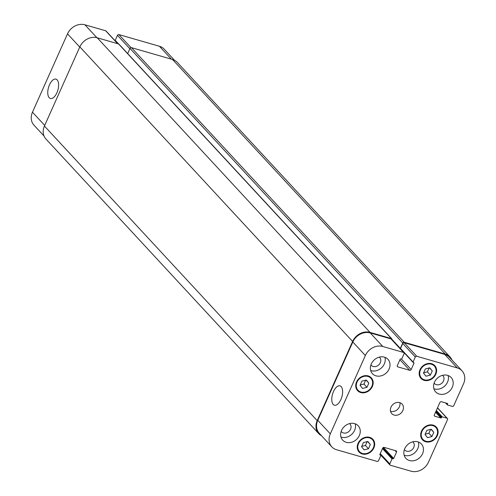 <?xml version="1.0" encoding="UTF-8"?>
<svg xmlns="http://www.w3.org/2000/svg" width="496" height="496" viewBox="0 0 496 496"><rect width="100%" height="100%" fill="white"/><g stroke="black" fill="none" stroke-linecap="round" stroke-linejoin="round"><path stroke-width="0.74" d="M57.17 79.906A10.056 4.861 106.1 0 1 57.418 91.5A10.056 4.861 106.1 0 1 50.406 98.468A10.056 4.861 106.1 0 1 48.521 87.457A10.056 4.861 106.1 0 1 55.974 79.137A10.056 4.861 106.1 0 1 57.17 79.906M341.18 386.638A10.056 4.861 106.1 0 1 341.428 398.238A10.056 4.861 106.1 0 1 334.416 405.201A10.056 4.861 106.1 0 1 332.531 394.19A10.056 4.861 106.1 0 1 339.983 385.876A10.056 4.861 106.1 0 1 341.18 386.638M390.526 411.289A7.043 5.921 137.2 0 0 397.482 409.448A7.043 5.921 137.2 0 0 399.857 402.647M390.997 407.129A7.043 5.921 -42.8 0 1 402.089 404.054A7.043 5.921 -42.8 0 1 400.942 413.18A7.043 5.921 -42.8 0 1 391.753 413.621A7.043 5.921 -42.8 0 1 390.997 407.129M370.351 444.552L368.472 448.75L364.076 449.853L361.559 446.76L363.438 442.562L367.834 441.459L370.351 444.552L367.548 441.527M367.176 441.626L365.447 445.482L361.714 446.425M368.472 448.75L365.447 445.482M433.795 432.338L431.917 436.536L427.521 437.639L425.004 434.546L426.882 430.348L431.278 429.245L433.795 432.338L430.993 429.313M430.615 429.406L428.891 433.268L425.153 434.205M431.917 436.536L428.891 433.268M432.283 370.915L430.404 375.112L426.008 376.216L423.491 373.122L425.37 368.925L429.765 367.821L432.283 370.915L429.48 367.889M429.102 367.982L427.378 371.845L423.64 372.781M430.404 375.112L427.378 371.845M368.838 383.129L366.959 387.333L362.564 388.436L360.046 385.336L361.925 381.139L366.321 380.035L368.838 383.129L366.036 380.103M365.664 380.203L363.934 384.059L360.201 385.001M366.959 387.333L363.934 384.059M420.478 369.886A8.804 7.403 137.2 0 0 421.426 378.002A8.804 7.403 137.2 0 0 432.915 377.45A8.804 7.403 137.2 0 0 434.347 366.036A8.804 7.403 137.2 0 0 420.478 369.886M419.982 369.743A9.393 7.893 -42.8 0 1 434.775 365.639A9.393 7.893 -42.8 0 1 433.25 377.809A9.393 7.893 -42.8 0 1 420.992 378.398A9.393 7.893 -42.8 0 1 419.982 369.743M421.991 431.309A8.804 7.403 137.2 0 0 422.939 439.425A8.804 7.403 137.2 0 0 434.428 438.873A8.804 7.403 137.2 0 0 435.86 427.459A8.804 7.403 137.2 0 0 421.991 431.309M421.495 431.167A9.393 7.893 -42.8 0 1 436.288 427.062A9.393 7.893 -42.8 0 1 434.763 439.233A9.393 7.893 -42.8 0 1 422.505 439.822A9.393 7.893 -42.8 0 1 421.495 431.167M358.546 443.523A8.804 7.403 137.2 0 0 359.495 451.639A8.804 7.403 137.2 0 0 370.983 451.087A8.804 7.403 137.2 0 0 372.415 439.673A8.804 7.403 137.2 0 0 358.546 443.523M358.056 443.381A9.393 7.893 -42.8 0 1 372.849 439.276A9.393 7.893 -42.8 0 1 371.318 451.447A9.393 7.893 -42.8 0 1 359.067 452.036A9.393 7.893 -42.8 0 1 358.056 443.381M357.033 382.1A8.804 7.403 137.2 0 0 357.982 390.216A8.804 7.403 137.2 0 0 369.47 389.664A8.804 7.403 137.2 0 0 370.903 378.25A8.804 7.403 137.2 0 0 357.033 382.1M356.543 381.957A9.393 7.893 -42.8 0 1 371.337 377.853A9.393 7.893 -42.8 0 1 369.805 390.023A9.393 7.893 -42.8 0 1 357.554 390.612A9.393 7.893 -42.8 0 1 356.543 381.957M448.148 375.528A10.565 8.878 -42.8 0 1 444.676 386.074A10.565 8.878 -42.8 0 1 433.895 388.728M434.118 383.135A5.772 4.848 137.2 0 0 434.409 383.482A5.772 4.848 137.2 0 0 443.498 380.959A5.772 4.848 137.2 0 0 442.878 375.639A5.772 4.848 137.2 0 0 442.55 375.323M434.508 382.137A10.565 8.878 -42.8 0 1 451.149 377.518A10.565 8.878 -42.8 0 1 449.432 391.214A10.565 8.878 -42.8 0 1 435.643 391.877A10.565 8.878 -42.8 0 1 434.508 382.137M371.299 363.928A10.565 8.878 -42.8 0 1 387.94 359.309A10.565 8.878 -42.8 0 1 386.223 373.004A10.565 8.878 -42.8 0 1 372.434 373.668A10.565 8.878 -42.8 0 1 371.299 363.928M384.933 357.318A10.565 8.878 -42.8 0 1 381.467 367.865A10.565 8.878 -42.8 0 1 370.686 370.518M370.909 364.926A5.772 4.848 137.2 0 0 371.194 365.273A5.772 4.848 137.2 0 0 380.289 362.75A5.772 4.848 137.2 0 0 379.669 357.43A5.772 4.848 137.2 0 0 379.341 357.114M355.192 423.813A10.565 8.878 -42.8 0 1 351.72 434.36A10.565 8.878 -42.8 0 1 340.938 437.007M341.161 431.415A5.772 4.848 137.2 0 0 341.453 431.768A5.772 4.848 137.2 0 0 350.542 429.245A5.772 4.848 137.2 0 0 349.922 423.919A5.772 4.848 137.2 0 0 349.599 423.609M341.552 430.416A10.565 8.878 -42.8 0 1 358.199 425.797A10.565 8.878 -42.8 0 1 356.475 439.493A10.565 8.878 -42.8 0 1 342.693 440.157A10.565 8.878 -42.8 0 1 341.552 430.416M404.767 448.626A10.565 8.878 -42.8 0 1 421.408 444.013A10.565 8.878 -42.8 0 1 419.684 457.703A10.565 8.878 -42.8 0 1 405.902 458.366A10.565 8.878 -42.8 0 1 404.767 448.626M418.401 442.023A10.565 8.878 -42.8 0 1 414.929 452.569A10.565 8.878 -42.8 0 1 404.153 455.216M404.376 449.624A5.772 4.848 137.2 0 0 404.662 449.977A5.772 4.848 137.2 0 0 413.757 447.454A5.772 4.848 137.2 0 0 413.137 442.128A5.772 4.848 137.2 0 0 412.808 441.818M377.084 461.41A1.172 0.986 137.2 0 0 378.535 460.66L380.767 455.669A0.471 0.397 137.2 0 0 380.556 455.142L380.06 454.999A0.471 0.397 -42.8 0 1 379.855 454.472L382.689 448.13A1.172 0.986 -42.8 0 1 384.14 447.38L395.994 450.79A1.172 0.986 -42.8 0 1 396.515 452.116L393.681 458.453A0.471 0.397 -42.8 0 1 393.099 458.757L392.603 458.614A0.471 0.397 137.2 0 0 392.026 458.912L389.794 463.903A1.172 0.986 137.2 0 0 390.315 465.223L411.06 471.2A14.086 11.842 137.2 0 0 428.488 462.148L447.541 419.548A1.172 0.986 137.2 0 0 447.02 418.227L442.277 416.863A0.471 0.397 137.2 0 0 441.694 417.161L441.465 417.682A0.471 0.397 -42.8 0 1 440.882 417.985L434.856 416.249A1.172 0.986 -42.8 0 1 434.335 414.923L439.915 402.461A1.172 0.986 -42.8 0 1 441.366 401.704L447.392 403.44A0.471 0.397 -42.8 0 1 447.597 403.967L447.367 404.488A0.471 0.397 137.2 0 0 447.578 405.015L452.315 406.385A1.172 0.986 137.2 0 0 453.766 405.629L463.531 383.811A14.086 11.842 137.2 0 0 462.012 370.822A14.086 11.842 137.2 0 0 457.256 367.927L416.758 356.264A1.172 0.986 137.2 0 0 415.307 357.015L413.075 362.006A0.471 0.397 137.2 0 0 413.286 362.533L413.776 362.675A0.471 0.397 -42.8 0 1 413.986 363.202L411.153 369.545A1.172 0.986 -42.8 0 1 409.702 370.295L397.848 366.885A1.172 0.986 -42.8 0 1 397.327 365.558L400.16 359.222A0.471 0.397 -42.8 0 1 400.743 358.918L401.233 359.061A0.471 0.397 137.2 0 0 401.816 358.763L404.048 353.772A1.172 0.986 137.2 0 0 403.527 352.451L382.782 346.475A14.086 11.842 137.2 0 0 365.354 355.527L330.311 433.864A14.086 11.842 137.2 0 0 331.824 446.853A14.086 11.842 137.2 0 0 336.586 449.748L377.084 461.41M117.862 43.741L106.082 31.019A1.172 0.986 137.2 0 0 105.685 30.777L84.94 24.8A14.086 11.842 137.2 0 0 67.512 33.852L32.469 112.189A14.086 11.842 137.2 0 0 33.988 125.178L44.026 136.016M174.443 60.245L164.176 49.147A14.086 11.842 137.2 0 0 159.414 46.252L118.916 34.59A1.172 0.986 137.2 0 0 117.465 35.34L115.233 40.331A0.471 0.397 137.2 0 0 115.444 40.858L118.203 43.84M413.044 362.272L400.749 348.992A0.471 0.397 -42.8 0 1 400.539 348.465L402.771 343.48A1.172 0.986 -42.8 0 1 404.221 342.724L444.72 354.392A14.086 11.842 -42.8 0 1 449.475 357.287L462.012 370.822M331.824 446.853L319.294 433.312A14.086 11.842 -42.8 0 1 317.775 420.323L352.817 341.986A14.086 11.842 -42.8 0 1 370.245 332.934L390.991 338.911A1.172 0.986 -42.8 0 1 391.387 339.152L403.924 352.693M321.557 435.755A14.086 11.842 -42.8 0 1 318.711 433.616A14.086 11.842 -42.8 0 1 317.198 420.627L352.606 341.459A14.086 11.842 -42.8 0 1 370.041 332.407L391.369 338.551A1.172 0.986 -42.8 0 1 391.939 339.754M400.656 348.967L400.551 348.936A0.471 0.397 -42.8 0 1 400.34 348.409L402.758 343.003A1.172 0.986 -42.8 0 1 404.209 342.252L445.296 354.088A14.086 11.842 -42.8 0 1 450.058 356.984A14.086 11.842 -42.8 0 1 451.974 359.984M391.766 338.793L118.997 44.2A1.172 0.986 137.2 0 0 118.6 43.958L97.272 37.808A14.086 11.842 137.2 0 0 79.837 46.866L44.429 126.034A14.086 11.842 137.2 0 0 45.942 139.016L318.711 433.616M450.058 356.984L177.289 62.384A14.086 11.842 137.2 0 0 172.527 59.489L131.44 47.653A1.172 0.986 137.2 0 0 129.989 48.41L127.683 53.574M379.88 454.41L380.556 455.142M395.033 450.517L396.515 452.116M383.458 447.411L393.681 458.453M382.931 447.77L393.099 458.757M382.763 447.987L392.603 458.614M382.478 448.601L392.026 458.912M380.246 453.592L389.794 463.903M437.472 407.917L447.02 418.227M436.337 410.446L442.277 416.863M436.058 411.072L441.694 417.161M435.544 412.219L440.882 417.985M435.823 411.593L441.465 417.682M434.254 415.592L434.856 416.249M447.008 403.329L447.597 403.967M446.034 403.05L447.367 404.488M445.65 402.938L447.33 404.755M444.72 354.392L457.256 367.927M404.221 342.724L416.758 356.264M402.771 343.48L415.307 357.015M400.539 348.465L413.075 362.006M413.397 362.564L413.986 363.202M401.45 359.067L411.153 369.545M399.925 359.743L409.702 370.295M397.24 366.228L397.848 366.885M390.991 338.911L403.527 352.451M370.245 332.934L382.782 346.475M352.817 341.986L365.354 355.527M317.775 420.323L330.311 433.864M171.356 59.154L159.414 46.252M130.994 47.628L118.916 34.59M129.853 48.72L117.465 35.34M118.587 43.952L115.233 40.331M117.626 43.673L105.685 30.777M96.894 37.708L84.94 24.8M79.751 47.07L67.512 33.852M44.708 125.401L32.469 112.189M44.429 126.034L317.198 420.627M445.296 354.088L172.527 59.489M404.209 342.252L131.44 47.653M402.758 343.003L129.989 48.41M400.34 348.409L392.001 339.394M400.309 348.676L391.964 339.667M391.369 338.551L118.6 43.958M370.041 332.407L97.272 37.808M352.606 341.459L79.837 46.866M419.56 375.987L421.426 378.002M432.481 364.021L434.347 366.036M421.073 437.41L422.939 439.425M433.994 425.444L435.86 427.459M357.628 449.624L359.495 451.639M370.549 437.658L372.415 439.673M356.116 388.201L357.982 390.216M369.036 376.235L370.903 378.25M380.717 455.235L379.905 454.361M389.918 464.981L379.961 454.231M447.417 418.469L437.528 407.786M447.417 404.922L445.557 402.913M413.125 362.44L400.588 348.899M118.11 43.815L115.283 40.765M400.39 348.843L391.952 339.723"/></g></svg>
